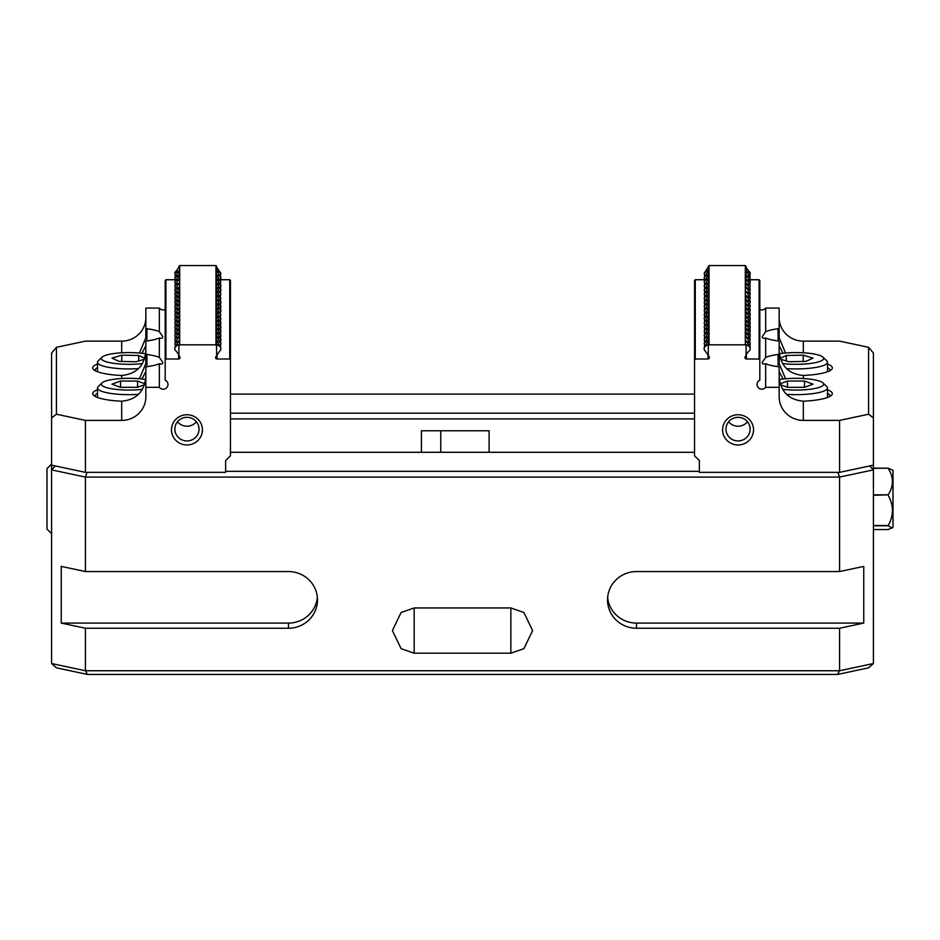 <?xml version="1.0" encoding="UTF-8"?>
<svg xmlns="http://www.w3.org/2000/svg" width="940" height="940" viewBox="0 0 940 940"><rect width="100%" height="100%" fill="white"/><g stroke="black" fill="none" stroke-linecap="round" stroke-linejoin="round"><path stroke-width="1.41" d="M440.754 452.293L440.754 430.767L440.754 452.293M489.094 452.293L489.094 430.767L421.414 430.767L421.414 452.293M779.342 379.525A27.554 5.863 180 0 1 795.886 378.327A27.554 5.863 180 0 1 822.958 382.909L826.742 386.516A31.419 6.698 180 0 1 827.494 387.973A31.419 6.698 180 0 1 796.274 394.659A31.419 6.698 180 0 1 786.522 394.342M822.958 382.909A27.554 5.863 180 0 1 796.25 390.065A27.554 5.863 180 0 1 782.703 389.325M780.259 383.767L787.462 381.064L804.476 381.041L813.077 384.166L804.675 387.315L787.661 387.339L780.588 384.777M804.476 387.315L804.476 381.041M787.462 387.268L787.462 381.064M873.413 663.534L839.573 670.749L85.434 670.749L51.594 663.534L56.424 667.835L87.432 674.438L85.434 670.749L85.434 628.237L288.474 628.237A29.011 28.341 180 0 0 317.473 599.896A29.011 28.341 180 0 0 288.474 571.555L85.434 571.555L85.434 477.085L839.573 477.085L839.573 571.555L636.533 571.555A29.011 28.341 180 0 0 607.534 599.896A29.011 28.341 180 0 0 636.533 628.237L839.573 628.237L839.573 670.749L837.575 674.438L868.584 667.835L873.413 663.534L873.413 417.924L868.584 414.223L839.573 420.403L803.324 420.403A24.17 23.618 -0 0 1 779.154 396.786L779.154 387.339L765.665 387.339A4.829 4.723 -0 0 1 757.005 384.46A4.829 4.723 -0 0 1 759.814 380.171L759.814 359.714L759.085 358.998L746.395 358.998A1.445 1.422 -0 0 1 745.373 356.577L746.102 355.872L746.102 345.603L745.314 344.827L709.054 344.827L708.266 345.603L708.266 355.872L708.995 356.577A1.445 1.422 -0 0 1 707.973 358.998L695.271 358.998L694.554 359.714L694.554 455.829L699.384 460.553L699.384 472.362L839.573 472.362L839.573 420.403M87.432 674.438L837.575 674.438M510.843 607.957L414.164 607.957L401.11 612.481L392.403 630.576L401.11 648.67L414.164 653.194L510.843 653.194L523.897 648.67L532.604 630.576L523.897 612.481L510.843 607.957L510.843 653.194M85.434 628.237L61.253 623.091L61.253 566.409L85.434 571.555M87.067 472.362L85.434 477.085L51.594 469.882L51.594 663.534M55.284 465.946L51.594 469.882L51.594 417.924L56.424 414.223L56.424 347.306L85.434 341.138L121.683 341.138A24.17 23.618 180 0 0 145.853 317.52M839.573 628.237L863.754 623.091L863.754 566.409L839.573 571.555M837.94 472.362L839.573 477.085L873.413 469.882L869.723 465.946M607.651 597.323A29.011 28.341 180 0 0 636.533 623.091L863.754 623.091M225.624 471.328L699.384 471.328M61.253 623.091L288.474 623.091A29.011 28.341 180 0 0 317.356 597.323M230.453 418.923L694.554 418.923M694.554 394.119L230.453 394.119M230.453 452.293L694.554 452.293M694.554 413.165L230.453 413.165M51.594 464.055L47 468.637L47 529.067L51.594 533.662M873.413 529.549L888.171 529.549L893 527.375L893 470.329L888.171 468.167L873.413 468.355M873.413 494.828L888.171 494.828C893.846 486.074 893.846 477.25 888.171 468.355M888.171 494.828L873.413 495.298M892.33 528.045L888.171 525.801L873.413 525.801M873.413 525.519L888.171 525.519C893.846 515.531 893.846 505.462 888.171 495.298M873.413 468.167L888.171 468.167M708.572 277.418L708.266 267.36M753.528 429.85A15.475 15.111 -0 0 1 738.053 444.973A15.475 15.111 -0 0 1 722.59 429.85A15.475 15.111 -0 0 1 738.053 414.74A15.475 15.111 -0 0 1 753.528 429.85M725.974 429.134A12.091 11.809 180 0 0 738.053 440.942A12.091 11.809 180 0 0 750.144 429.134A12.091 11.809 180 0 0 738.053 417.325A12.091 11.809 180 0 0 725.974 429.134M708.572 355.649L704.213 349.68L704.213 347.318C707.009 345.004 708.466 344.157 708.572 344.792L708.266 345.603M765.665 331.667A33.84 7.203 -0 0 1 778.026 328.741L779.154 328.307L779.154 308.073L765.665 308.073L765.665 331.667L762.234 336.661C762.281 338.236 763.433 338.682 765.665 338.001L765.665 357.412L762.234 362.394C762.281 363.98 763.433 364.426 765.665 363.745A33.84 7.203 -0 0 0 778.026 366.671L779.154 367.105L779.154 387.339M827.494 393.331A33.84 7.203 180 0 1 829.914 395.998A33.84 7.203 180 0 1 829.844 396.445M765.665 338.001A33.84 7.203 -0 0 0 778.026 340.938L779.154 341.373L779.154 354.039L778.026 354.474L778.167 366.729M827.494 367.587A33.84 7.203 180 0 1 829.914 370.266A33.84 7.203 180 0 1 829.844 370.713M779.154 376.552C780.505 391.557 788.554 399.77 803.324 401.204A36.261 7.72 -0 0 0 831.454 395.317A36.261 7.72 -0 0 0 832.323 393.637A36.261 7.72 -0 0 0 827.494 389.783M779.154 350.82C780.505 365.825 788.554 374.038 803.324 375.471A36.261 7.72 -0 0 0 831.454 369.585A36.261 7.72 -0 0 0 832.323 367.904A36.261 7.72 -0 0 0 827.494 364.05M728.606 421.766A12.091 11.809 180 0 0 747.511 421.766M708.572 281.53L708.572 274.786C708.466 274.163 707.009 274.997 704.213 277.312L708.572 270.661C708.466 270.038 707.009 270.885 704.213 273.199L704.695 276.101M704.213 277.312L704.695 280.214M708.572 285.642L708.572 278.898C708.466 278.275 707.009 279.121 704.213 281.436L704.695 284.338M708.572 289.767L708.572 283.022C708.466 282.399 707.009 283.234 704.213 285.549L704.695 288.451M708.572 293.879L708.572 287.135C708.466 286.512 707.009 287.358 704.213 289.673L704.695 292.575M708.572 302.116L708.572 291.259C708.466 290.625 707.009 291.471 704.213 293.785L704.695 296.688M708.572 306.24L708.572 299.496C708.466 298.861 707.009 299.707 704.213 302.022L708.572 295.372C708.466 294.749 707.009 295.595 704.213 297.909L704.695 300.8M704.213 302.022L704.695 304.924M708.572 310.353L708.572 303.608C708.466 302.986 707.009 303.832 704.213 306.146L704.695 309.037M708.572 314.477L708.572 311.845C708.466 311.222 707.009 312.068 704.213 314.371L704.695 317.274M704.213 314.371L708.572 307.732C708.466 307.098 707.009 307.944 704.213 310.259L704.695 313.161M708.572 318.589L708.572 311.845L704.213 317.814L704.695 321.398M708.572 322.714L708.572 315.957C708.466 315.335 707.009 316.181 704.213 318.495M708.572 326.826L708.572 320.082C708.466 319.459 707.009 320.293 704.213 322.608L704.695 325.51M708.572 330.951L708.572 324.194C708.466 323.572 707.009 324.418 704.213 326.732L704.695 329.635M708.572 339.176L708.572 328.319C708.466 327.696 707.009 328.53 704.213 330.845L704.695 333.747M708.572 343.3L708.572 340.668C708.466 340.045 707.009 340.891 704.213 343.206L708.572 336.555C708.466 335.933 707.009 336.767 704.213 339.082L708.572 332.431C708.466 331.808 707.009 332.654 704.213 334.969L704.695 337.871M704.213 339.082L704.695 341.984M704.213 343.206L704.695 346.108M704.272 279.732L695.271 279.732L694.554 280.437L694.554 359.714M708.266 266.337L709.054 265.562L745.314 265.562L746.102 267.36M759.814 359.714L759.814 280.437L759.085 279.732L750.096 279.732M765.665 308.073A4.829 4.723 -0 0 1 759.814 309.471M873.413 417.924L873.413 353.064L868.584 347.306L839.573 341.138L803.324 341.138A24.17 23.618 -0 0 1 779.154 317.52M695.271 279.732L695.271 358.998M708.572 266.549L704.213 273.199M709.054 344.827L709.054 265.562M745.314 265.562L745.314 344.827M750.144 274.88L750.144 273.199L745.796 270.661L750.144 276.642L750.144 277.312L745.796 274.786L750.144 280.755L750.144 281.436L745.796 278.898L750.144 284.867L750.144 285.549L745.796 283.022L750.144 288.991L750.144 289.673L745.796 287.135L750.144 293.104L750.144 293.785L745.796 291.259L750.144 297.228L750.144 297.909L745.796 295.372L750.144 301.34L750.144 302.022L745.796 299.496L750.144 305.465L750.144 306.146L745.796 303.608L750.144 309.577L750.144 310.259L745.796 307.732L750.144 313.702L750.144 314.371L745.796 311.845L750.144 317.814L750.144 318.495L745.796 315.957L750.144 321.938L750.144 322.608L745.796 320.082L750.144 326.051L750.144 326.732L745.796 324.194L750.144 330.175L750.144 330.845L745.796 328.319L750.144 334.288L750.144 334.969L745.796 332.431L750.144 338.4L750.144 339.082L745.796 336.555L750.144 342.524L750.144 343.206L745.796 340.668L750.144 346.637L750.144 349.68C746.583 353.722 745.232 355.778 746.102 355.872M749.662 276.101L750.144 272.518C746.583 268.476 745.232 266.42 746.102 266.337L745.796 287.135M759.085 279.732L759.085 358.998M765.665 363.745L765.665 387.339M785.546 353.029L779.154 337.754L779.154 328.307M868.584 347.306L868.584 414.223M750.144 348.998L750.144 347.318C746.583 344.404 745.232 343.829 746.102 345.603L745.796 344.792M839.573 472.362L873.413 465.159M704.213 281.436L708.572 274.786M704.213 285.549L708.572 278.898M704.213 289.673L708.572 283.022M704.213 293.785L708.572 287.135M704.213 297.909L708.572 291.259M704.213 306.146L708.572 299.496M704.213 310.259L708.572 303.608M704.213 322.608L708.572 315.957M704.213 326.732L708.572 320.082M704.213 330.845L708.572 324.194M704.213 334.969L708.572 328.319M704.213 347.318L708.572 340.668M749.662 280.214L750.144 277.312M749.662 284.338L750.144 281.436L750.144 283.116M749.662 288.451L750.144 285.549M749.662 292.575L750.144 289.673M749.662 296.688L750.144 293.785M749.662 300.8L750.144 297.909M749.662 304.924L750.144 302.022M749.662 309.037L750.144 306.146M749.662 313.161L750.144 310.259M749.662 317.274L750.144 314.371L750.144 316.063M749.662 321.398L750.144 318.495L750.144 320.176M749.662 325.51L750.144 322.608L750.144 324.3M749.662 329.635L750.144 326.732L750.144 328.413M749.662 333.747L750.144 330.845M749.662 337.871L750.144 334.969L750.144 336.649M749.662 341.984L750.144 339.082M749.662 346.108L750.144 343.206L750.144 344.886M765.665 357.412A33.84 7.203 180 0 1 778.026 354.474M779.154 371.476L783.055 379.02M778.026 328.741L778.167 340.997M779.154 345.732L783.055 353.287M785.546 378.773L779.154 363.486L778.026 363.921M779.154 354.039L779.154 363.486M779.342 353.793A27.554 5.863 180 0 1 793.63 352.606A27.554 5.863 180 0 1 822.958 357.177L826.742 360.772A31.419 6.698 180 0 1 827.494 362.229A31.419 6.698 180 0 1 798.859 368.903A31.419 6.698 180 0 1 786.522 368.609M822.958 357.177A27.554 5.863 180 0 1 798.507 364.297A27.554 5.863 180 0 1 782.703 363.58M780.318 358.234L786.286 355.496L803.23 355.167L813.018 358.128L805.85 361.418L788.907 361.736L780.658 359.245M803.23 361.465L803.23 355.167M786.286 360.948L786.286 355.496M138.486 394.342A31.419 6.698 180 0 1 128.733 394.659A31.419 6.698 180 0 1 97.513 387.973A31.419 6.698 180 0 1 98.265 386.516L102.049 382.909A27.554 5.863 180 0 1 129.121 378.327A27.554 5.863 180 0 1 145.665 379.525M142.304 389.325A27.554 5.863 180 0 1 128.757 390.065A27.554 5.863 180 0 1 102.049 382.909M144.419 384.765L137.346 387.339L120.332 387.315L111.931 384.166L120.532 381.041L137.546 381.064L144.748 383.767M137.546 381.064L137.546 387.268M120.532 387.315L120.532 381.041M216.435 343.3L216.435 340.668L220.794 347.318C217.998 345.004 216.541 344.157 216.435 344.792L216.741 355.872L216.012 356.577A1.445 1.422 0 0 0 217.034 358.998L229.736 358.998L230.453 359.714L230.453 280.437L229.736 279.732L220.736 279.732M230.453 359.714L230.453 455.829L225.624 460.553L225.624 472.362L85.434 472.362L85.434 420.403L121.683 420.403A24.17 23.618 180 0 0 145.853 396.786L145.853 387.339L159.342 387.339A4.829 4.723 180 0 0 168.001 384.46A4.829 4.723 180 0 0 165.193 380.171L165.193 359.714L165.922 358.998L178.612 358.998A1.445 1.422 0 0 0 179.634 356.577L178.905 355.872L178.905 345.603L179.693 344.827L215.953 344.827L216.741 345.603M171.48 429.85A15.475 15.111 180 0 0 186.954 444.973A15.475 15.111 180 0 0 202.417 429.85A15.475 15.111 180 0 0 186.954 414.74A15.475 15.111 180 0 0 171.48 429.85M174.863 429.134A12.091 11.809 180 0 0 186.954 440.942A12.091 11.809 180 0 0 199.033 429.134A12.091 11.809 180 0 0 186.954 417.325A12.091 11.809 180 0 0 174.863 429.134M216.435 277.418L216.435 270.661C216.541 270.038 217.998 270.885 220.794 273.199L216.741 267.36M220.794 279.004L220.794 276.642L216.435 270.661L216.435 266.549M141.952 353.287L145.853 345.732M146.828 340.997L146.981 328.741L145.853 328.307L145.853 308.073L159.342 308.073A4.829 4.723 180 0 0 165.193 309.471M159.342 387.339L159.342 363.745C161.574 364.426 162.714 363.98 162.773 362.394L159.342 357.412L159.342 338.001C161.574 338.694 162.714 338.247 162.773 336.661L159.342 331.667A33.84 7.203 0 0 0 146.981 328.741M95.163 370.713A33.84 7.203 180 0 1 95.093 370.266A33.84 7.203 180 0 1 97.513 367.587M141.952 379.02L145.853 371.464M146.828 366.729L146.981 354.474L145.853 354.039L145.853 341.373L146.981 340.938A33.84 7.203 180 0 0 159.342 338.001M159.342 357.412A33.84 7.203 0 0 0 146.981 354.474M95.163 396.445A33.84 7.203 180 0 1 95.093 395.998A33.84 7.203 180 0 1 97.513 393.331M97.513 364.05A36.261 7.72 0 0 0 92.684 367.904A36.261 7.72 0 0 0 93.554 369.585A36.261 7.72 0 0 0 121.683 375.471C136.453 374.026 144.502 365.813 145.853 350.82M97.513 389.783A36.261 7.72 0 0 0 92.684 393.637A36.261 7.72 0 0 0 93.554 395.317A36.261 7.72 0 0 0 121.683 401.204C136.453 399.77 144.502 391.545 145.853 376.552M177.496 421.766A12.091 11.809 180 0 0 196.401 421.766M216.435 355.649L220.794 349.68L220.794 347.318L220.794 348.998M216.435 339.176L216.435 336.555L220.794 342.524L220.794 344.886M220.312 341.984L220.794 339.082C217.998 336.767 216.541 335.933 216.435 336.555L216.435 332.431L220.794 338.4L220.794 340.762M216.435 335.063L216.435 328.319L220.794 334.288L220.794 336.649M216.435 330.951L216.435 324.194L220.794 330.175L220.794 332.537M216.435 326.826L216.435 320.082L220.794 326.051L220.794 328.413M216.435 322.714L216.435 315.957L220.794 321.938L220.794 324.3M216.435 311.845L220.794 318.495C217.998 316.181 216.541 315.335 216.435 315.957L216.435 307.732L220.794 314.371C217.998 312.068 216.541 311.222 216.435 311.845L216.435 314.477M216.435 318.589L216.435 315.957M216.435 310.353L216.435 303.608L220.794 309.577L220.794 311.939M216.435 306.24L216.435 299.496L220.794 305.465L220.794 307.827M216.435 302.116L216.435 295.372L220.794 301.34L220.794 303.702M216.435 291.259L220.794 297.909C217.998 295.595 216.541 294.749 216.435 295.372L216.435 287.135L220.794 293.785C217.998 291.471 216.541 290.625 216.435 291.259L216.435 293.879M216.435 298.004L216.435 295.372M220.312 292.575L220.794 289.673C217.998 287.358 216.541 286.512 216.435 287.135L216.435 283.022L220.794 288.991L220.794 291.353M216.435 281.53L216.435 278.898L220.794 284.867L220.794 287.229M216.435 274.786L220.794 281.436C217.998 279.121 216.541 278.275 216.435 278.898L216.435 274.786C216.541 274.163 217.998 274.997 220.794 277.312L220.312 280.214M216.435 285.642L216.435 283.022C216.541 282.399 217.998 283.234 220.794 285.549L220.312 288.451M165.193 359.714L165.193 280.437L165.922 279.732L174.911 279.732M178.905 267.36L179.693 265.562L215.953 265.562L216.741 266.337M229.736 358.998L229.736 279.732M215.953 265.562L215.953 344.827M179.693 344.827L179.693 265.562M178.905 355.872C179.775 355.778 178.424 353.722 174.863 349.68L174.863 347.318C178.424 344.404 179.775 343.829 178.905 345.603L179.211 344.792M165.922 358.998L165.922 279.732M159.342 331.667L159.342 308.073M159.342 363.745A33.84 7.203 0 0 1 146.981 366.671L145.853 367.105L145.853 387.339M85.434 420.403L56.424 414.223M85.434 472.362L51.594 465.159M174.863 347.318L179.211 340.668L174.863 343.206L179.211 336.555L174.863 339.082L179.211 332.431L174.863 334.969L179.211 328.319L174.863 330.845L179.211 324.194L174.863 326.732L179.211 320.082L174.863 322.608L179.211 315.957L174.863 318.495L179.211 311.845L174.863 314.371L179.211 307.732L174.863 310.259L179.211 303.608L174.863 306.146L179.211 299.496L174.863 302.022L179.211 295.372L174.863 297.909L179.211 291.259L174.863 293.785L179.211 287.135L174.863 289.673L179.211 283.022L174.863 285.549L179.211 278.898L174.863 281.436L179.211 274.786L174.863 277.312L179.211 270.661L174.863 273.199L174.863 272.518C178.424 268.476 179.775 266.42 178.905 266.337L179.211 266.549M145.853 328.307L145.853 337.754L139.461 353.029M51.594 417.924L51.594 353.064L56.424 347.306M220.312 346.108L220.794 343.206C217.998 340.891 216.541 340.045 216.435 340.668M220.312 337.871L220.794 334.969C217.998 332.654 216.541 331.808 216.435 332.431M220.312 333.747L220.794 330.845C217.998 328.53 216.541 327.696 216.435 328.319M220.312 329.635L220.794 326.732C217.998 324.418 216.541 323.572 216.435 324.194M220.312 325.51L220.794 322.608C217.998 320.293 216.541 319.459 216.435 320.082M220.312 313.161L220.794 310.259C217.998 307.944 216.541 307.098 216.435 307.732M220.312 309.037L220.794 306.146C217.998 303.832 216.541 302.986 216.435 303.608M220.312 304.924L220.794 302.022C217.998 299.707 216.541 298.861 216.435 299.496M174.863 343.206L175.345 346.108M174.863 339.082L175.345 341.984M174.863 334.969L175.345 337.871M174.863 330.845L175.345 333.747M174.863 326.732L175.345 329.635M174.863 322.608L175.345 325.51M174.863 318.495L175.345 321.398M174.863 314.371L175.345 317.274M174.863 310.259L175.345 313.161M174.863 306.146L175.345 309.037M174.863 302.022L175.345 304.924M174.863 297.909L175.345 300.8M174.863 293.785L175.345 296.688M174.863 289.673L175.345 292.575M174.863 285.549L175.345 288.451M174.863 281.436L175.345 284.338M174.863 277.312L175.345 280.214M174.863 273.199L175.345 276.101M145.853 354.039L145.853 363.486L139.461 378.773M220.312 276.101L220.794 273.199M220.312 284.338L220.794 281.436M220.312 296.688L220.794 293.785M220.312 300.8L220.794 297.909M220.312 317.274L220.794 314.371M220.312 321.398L220.794 318.495M138.486 368.609A31.419 6.698 180 0 1 126.148 368.903A31.419 6.698 180 0 1 97.513 362.229A31.419 6.698 180 0 1 98.265 360.772L102.049 357.177A27.554 5.863 180 0 1 131.377 352.606A27.554 5.863 180 0 1 145.665 353.793M142.304 363.58A27.554 5.863 180 0 1 126.501 364.297A27.554 5.863 180 0 1 102.049 357.177M144.349 359.245L136.1 361.736L119.157 361.418L111.989 358.128L121.777 355.167L138.721 355.496L144.69 358.234M138.721 355.496L138.721 360.948M121.777 361.465L121.777 355.167M414.164 607.957L414.164 653.194M636.533 623.091L636.533 628.237M288.474 628.237L288.474 623.091M707.973 354.356L707.973 358.998M746.395 358.998L746.395 354.356M803.324 341.138L803.324 352.794M803.324 420.403L803.324 401.204M803.324 378.526L803.324 375.471M779.154 337.754L778.026 338.188M217.034 358.998L217.034 354.356M178.612 354.356L178.612 358.998M121.683 420.403L121.683 401.204M121.683 341.138L121.683 352.794M121.683 375.471L121.683 378.526M145.853 337.754L146.981 338.188M145.853 363.486L146.981 363.921M827.494 397.491L827.494 387.973M745.796 336.555L745.796 295.372M827.494 371.758L827.494 362.229M97.513 397.491L97.513 387.973M179.211 278.898L179.211 270.661M179.211 302.116L179.211 287.135M179.211 306.24L179.211 299.496M179.211 318.589L179.211 307.732M179.211 322.714L179.211 315.957M179.211 326.826L179.211 320.082M179.211 330.951L179.211 324.194M179.211 336.555L179.211 328.319M97.513 371.758L97.513 362.229"/></g></svg>
